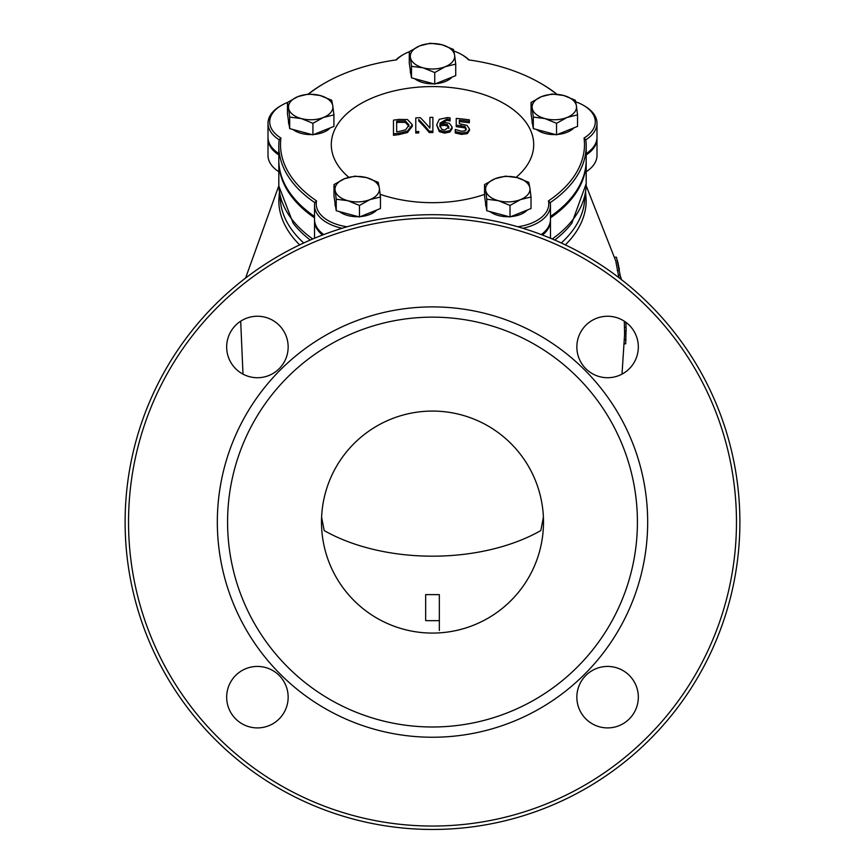 <?xml version="1.0" encoding="UTF-8"?>
<svg xmlns="http://www.w3.org/2000/svg" width="865" height="865" viewBox="0 0 865 865"><rect width="100%" height="100%" fill="white"/><g stroke="black" fill="none" stroke-linecap="round" stroke-linejoin="round"><path stroke-width="1.3" d="M626.001 330.927L625.709 343.783L623.903 343.935M625.709 343.783L624.443 343.783M614.81 257.219L616.486 257.219L621.005 279.276M618.908 277.654L615.718 260.819M619.016 270.529L617.264 270.529M618.94 267.501L619.243 269.447M619.372 269.447L617.826 262.333M621.502 279.882L620.659 276.768M625.903 322.299L626.173 330.927L624.573 330.927M626.163 327.5L624.519 327.5M279.427 192.127L278.811 200.518A153.689 88.154 -0 0 0 299.679 244.871M565.321 244.871A153.689 88.154 -0 0 0 586.189 200.518L585.573 192.127M543.393 517.248L540.809 530.569A153.689 88.154 180 0 1 324.191 530.569L321.607 517.302M439.334 594.623L439.334 620.616L439.334 594.623L425.667 594.623L425.667 620.616M438.717 620.648L426.283 620.648M586.189 171.724A42.688 24.49 -0 0 0 597.001 155.43L597.001 138.649A42.688 24.49 -0 0 0 596.98 137.946M550.454 238.221A42.688 24.49 -0 0 0 550.475 237.572L550.475 220.78A42.688 24.49 -0 0 0 550.454 220.078M268.02 137.946A42.688 24.49 -0 0 0 267.999 138.649L267.999 155.43A42.688 24.49 -0 0 0 278.811 171.724M542.485 235.042A42.688 24.49 -0 0 0 550.475 220.78M314.546 220.078A42.688 24.49 -0 0 0 314.525 220.78L314.525 237.572A42.688 24.49 -0 0 0 314.546 238.221M314.525 220.78A42.688 24.49 -0 0 0 322.515 235.042M267.999 138.649A42.688 24.49 -0 0 0 278.811 154.932M586.189 154.932A42.688 24.49 -0 0 0 597.001 138.649M278.811 160.652A153.689 88.154 -0 0 0 278.811 161.344A153.689 88.154 -0 0 0 314.525 217.85M550.475 217.85A153.689 88.154 -0 0 0 586.189 161.344A153.689 88.154 -0 0 0 586.189 160.652M278.811 161.344L278.811 183.726A153.689 88.154 180 0 0 312.741 238.978M739.889 522.071A307.389 307.389 0 0 0 432.5 214.693A307.389 307.389 0 0 0 125.111 522.071A307.389 307.389 0 0 0 432.5 829.459A307.389 307.389 0 0 0 739.889 522.071M736.472 522.071A303.972 303.972 0 0 1 280.519 785.323A303.972 303.972 0 0 1 280.519 258.83A303.972 303.972 0 0 1 736.472 522.071M647.669 522.071A215.169 215.169 0 0 0 324.916 335.728A215.169 215.169 0 0 0 324.916 708.413A215.169 215.169 0 0 0 647.669 522.071M288.153 346.984A30.74 30.74 0 0 1 242.038 373.604A30.74 30.74 0 0 1 242.038 320.364A30.74 30.74 0 0 1 288.153 346.984M288.153 697.168A30.74 30.74 0 0 1 242.038 723.789A30.74 30.74 0 0 1 242.038 670.548A30.74 30.74 0 0 1 288.153 697.168M638.327 697.168A30.74 30.74 0 0 1 592.222 723.789A30.74 30.74 0 0 1 592.222 670.548A30.74 30.74 0 0 1 638.327 697.168M638.327 346.984A30.74 30.74 0 0 1 592.222 373.604A30.74 30.74 0 0 1 592.222 320.364A30.74 30.74 0 0 1 638.327 346.984M637.418 522.071A204.919 204.919 0 0 0 330.041 344.605A204.919 204.919 0 0 0 330.041 699.536A204.919 204.919 0 0 0 637.418 522.071M543.501 522.071A111.001 111.001 0 0 1 376.999 618.205A111.001 111.001 0 0 1 376.999 425.948A111.001 111.001 0 0 1 543.501 522.071M469.479 129.036L467.024 125.36L459.304 123.727L459.304 120.203A228.241 186.959 0 0 1 469.349 121.359L469.349 119.846A228.111 186.862 180 0 0 456.233 118.408L456.233 125.241L464.873 126.42L466.224 128.604L465.002 130.788L461.553 131.285L455.477 129.512A228.252 186.97 180 0 0 455.239 129.49L455.239 131.567L461.499 132.983L467.37 132.215L469.479 129.036L469.479 130.453L467.37 133.643L461.499 134.399L455.239 132.972L455.239 130.907M464.873 126.42L464.873 127.836L456.233 126.647L456.233 119.813M469.349 121.359L469.349 122.776A226.533 185.564 180 0 0 459.304 121.608L459.304 123.727M466.224 130.02L464.873 127.836M407.447 131.112L412.324 124.765L412.324 126.171L407.447 132.518L398.981 134.605A226.349 185.413 180 0 0 393.478 135.329L393.478 133.913A228.057 186.808 0 0 1 398.981 133.188L407.447 131.112L407.447 132.518M396.657 121.197A228.23 186.959 0 0 1 399.079 120.895L405.393 120.981L409.015 125.003L405.685 129.804L399.079 131.48A228.187 186.927 180 0 0 396.657 131.794L396.657 121.197L396.657 131.794M405.393 120.981L405.393 122.387L399.079 122.311A226.522 185.564 180 0 0 396.657 122.614M412.324 124.765L407.48 119.543L398.916 119.435A228.111 186.862 180 0 0 393.478 120.149L393.478 133.913M409.015 126.409L405.393 122.387M452.157 127.166L449.562 123.457L444.934 122.408L439.95 123.176L446.946 119.024L449.951 119.543A228.241 186.97 0 0 1 450.081 119.543L450.081 117.889L447.378 117.553L439.279 119.316L436.663 124.895L439.29 130.215L444.567 131.729L449.908 130.626L452.157 127.166L452.157 128.571L449.908 132.031L444.567 133.134L439.29 131.621L436.663 124.895M444.221 123.89L447.281 124.517L448.903 127.036L444.588 130.118L441.604 129.188L439.896 125.371L439.95 124.495L444.221 123.89L444.221 125.284L439.95 125.901L439.896 126.777M448.903 128.442L447.281 125.912L444.221 125.284M447.281 124.517L447.281 125.912M450.081 119.543L450.081 120.949A226.533 185.564 180 0 0 449.951 120.938L446.946 120.419L440.458 123.003M449.951 119.543L449.951 120.938M439.95 124.495L439.95 125.901M439.29 130.215L439.29 131.621M429.321 131.177A228.057 186.808 0 0 1 432.878 131.156L432.878 132.561A226.349 185.413 180 0 0 429.321 132.572A226.533 84.716 -106.4 0 0 418.736 120.916L418.736 119.511A228.241 85.354 73.6 0 1 429.321 131.177L429.321 132.572M418.736 119.511L418.736 120.916M418.736 131.502L418.736 132.896A226.349 185.413 180 0 0 415.773 133.069L415.773 131.664A228.057 186.808 0 0 1 418.736 131.502M432.878 131.156L432.878 117.391A228.111 186.862 180 0 0 429.916 117.413L429.916 128.139A228.328 84.802 -106.3 0 0 420.293 117.662A228.111 186.862 180 0 0 415.773 117.9L415.773 131.664M348.822 177.293A101.216 58.052 180 0 1 343.037 117.478A101.216 58.052 180 0 1 432.5 86.576A101.216 58.052 180 0 1 521.995 117.521A101.216 58.052 180 0 1 516.091 177.357M484.551 194.42A101.216 58.052 180 0 1 380.157 194.311M522.914 228.284A42.688 24.49 0 0 0 550.475 205.394A42.688 24.49 0 0 0 550.205 202.648A153.689 88.154 0 0 0 586.189 145.958A153.689 88.154 0 0 0 585.81 139.784A42.688 24.49 0 0 0 597.001 123.263L597.001 137.254A42.688 24.49 180 0 1 586.189 153.537M278.811 153.537A42.688 24.49 180 0 1 267.999 137.254L267.999 123.263A42.688 24.49 0 0 0 279.19 139.784A153.689 88.154 0 0 0 278.811 145.958A153.689 88.154 0 0 0 314.795 202.648A42.688 24.49 0 0 0 314.525 205.394A42.688 24.49 0 0 0 342.086 228.284M314.525 216.455A153.689 88.154 180 0 1 278.811 159.949L278.811 145.958M323.737 234.577A42.688 24.49 180 0 1 314.525 219.386L314.525 205.394M550.475 205.394L550.475 219.386A42.688 24.49 180 0 1 541.263 234.577M586.189 145.958L586.189 159.949A153.689 88.154 180 0 1 550.475 216.455M597.001 123.263A42.688 24.49 0 0 0 584.783 106.114L583.572 105.4A40.979 23.506 180 0 1 584.059 138.032L585.81 139.784M308.675 94.015A151.981 87.17 180 0 1 323.997 83.527A151.981 87.17 180 0 1 396.494 59.869A40.979 23.506 180 0 1 403.241 54.636A40.979 23.506 180 0 1 409.264 51.738M453.876 51.046A40.979 23.506 180 0 1 461.759 54.636A40.979 23.506 180 0 1 468.506 59.869A151.981 87.17 180 0 1 541.003 83.527A151.981 87.17 180 0 1 556.595 94.231M469.176 59.966A42.688 24.49 0 0 0 462.98 55.349L461.759 54.636M403.241 54.636L402.02 55.349A42.688 24.49 0 0 0 395.824 59.966M556.995 94.263A153.689 88.154 0 0 0 542.225 84.24L541.003 83.527M575.679 101.8A40.979 23.506 180 0 1 583.572 105.4M584.059 138.032A151.981 87.17 180 0 1 548.421 200.94L550.205 202.648M548.421 200.94A40.979 23.506 180 0 1 517.865 226.781M347.135 226.781A40.979 23.506 180 0 1 316.579 200.94L314.795 202.648M316.579 200.94A151.981 87.17 180 0 1 280.941 138.032L279.19 139.784M280.941 138.032A40.979 23.506 180 0 1 281.428 105.4L280.217 106.114A42.688 24.49 0 0 0 267.999 123.263M281.428 105.4A40.979 23.506 180 0 1 287.461 102.492M323.997 83.527L322.775 84.24A153.689 88.154 0 0 0 308.308 94.025M485.665 190.278L484.551 184.58L495.05 178.731A22.198 12.737 -0 0 0 485.665 190.278A22.198 12.737 -0 0 0 498.402 200.702L486.779 199.22L485.665 190.278M505.549 176.146L517.162 177.628A22.198 12.737 -0 0 0 495.05 178.731L505.549 176.146M528.774 182.353L529.899 188.062A22.198 12.737 -0 0 0 517.162 177.628L528.774 182.353M520.514 199.599L510.015 205.438L498.402 200.702A22.198 12.737 -0 0 0 520.514 199.599A22.198 12.737 -0 0 0 529.899 188.062L531.013 197.004L520.514 199.599M531.013 197.004L531.013 208.53L510.015 216.964L510.015 205.438M510.015 216.964L486.779 210.746L486.779 199.22M486.779 210.746L484.551 196.106L484.551 184.58M527.358 210A22.198 12.737 180 0 1 510.923 216.596M509.063 216.704A22.198 12.737 180 0 1 489.979 211.601M486.217 207.005A22.198 12.737 180 0 1 485.579 203.999L485.579 202.875M532.191 108.147L531.078 102.448L541.577 96.599A22.198 12.737 -0 0 0 532.191 108.147A22.198 12.737 -0 0 0 544.928 118.57L533.305 117.089L532.191 108.147M552.075 94.015L563.688 95.496A22.198 12.737 -0 0 0 541.577 96.599L552.075 94.015M575.312 100.221L576.425 105.919A22.198 12.737 -0 0 0 563.688 95.496L575.312 100.221M567.04 117.467L556.541 123.306L544.928 118.57A22.198 12.737 -0 0 0 567.04 117.467A22.198 12.737 -0 0 0 576.425 105.919L577.539 114.872L567.04 117.467M577.539 114.872L577.539 126.398L556.541 134.832L556.541 123.306M556.541 134.832L533.305 128.615L533.305 117.089M533.305 128.615L531.078 113.964L531.078 102.448M573.884 127.869A22.198 12.737 180 0 1 557.449 134.464M555.59 134.572A22.198 12.737 180 0 1 536.505 129.469M532.743 124.874A22.198 12.737 180 0 1 532.105 121.857L532.105 120.743M410.388 57.382L409.264 51.684L419.763 45.845A22.198 12.737 0 0 0 410.388 57.382A22.198 12.737 0 0 0 423.115 67.816L411.502 66.335L410.388 57.382M430.262 43.25L441.885 44.731A22.198 12.737 0 0 0 419.763 45.845L430.262 43.25M453.498 49.467L454.612 55.165A22.198 12.737 0 0 0 441.885 44.731L453.498 49.467M445.237 66.702L434.738 72.541L423.115 67.816A22.198 12.737 0 0 0 445.237 66.702A22.198 12.737 0 0 0 454.612 55.165L455.736 64.107L445.237 66.702M455.736 64.107L455.736 75.633L434.738 84.067L434.738 72.541M434.738 84.067L411.502 77.861L411.502 66.335M411.502 77.861L409.264 63.21L409.264 51.684M452.081 77.104A22.198 12.737 180 0 1 435.636 83.71M433.776 83.819A22.198 12.737 180 0 1 414.703 78.715M410.929 74.12A22.198 12.737 180 0 1 410.302 71.103L410.302 69.978M335.101 190.278L333.987 184.58L344.486 178.731A22.198 12.737 0 0 0 335.101 190.278A22.198 12.737 0 0 0 347.838 200.702L336.226 199.22L335.101 190.278M354.985 176.146L366.598 177.628A22.198 12.737 0 0 0 344.486 178.731L354.985 176.146M378.221 182.353L379.335 188.062A22.198 12.737 0 0 0 366.598 177.628L378.221 182.353M369.95 199.599L359.451 205.438L347.838 200.702A22.198 12.737 0 0 0 369.95 199.599A22.198 12.737 0 0 0 379.335 188.062L380.449 197.004L369.95 199.599M380.449 197.004L380.449 208.53L359.451 216.964L359.451 205.438M359.451 216.964L336.226 210.746L336.226 199.22M336.226 210.746L333.987 196.106L333.987 184.58M376.794 210A22.198 12.737 180 0 1 360.359 216.596M358.499 216.704A22.198 12.737 180 0 1 339.415 211.601M335.652 207.005A22.198 12.737 180 0 1 335.014 203.999L335.014 202.875M288.575 108.147L287.461 102.448L297.96 96.599A22.198 12.737 -0 0 0 288.575 108.147A22.198 12.737 -0 0 0 301.312 118.57L289.689 117.089L288.575 108.147M308.459 94.015L320.072 95.496A22.198 12.737 -0 0 0 297.96 96.599L308.459 94.015M331.695 100.221L332.809 105.919A22.198 12.737 -0 0 0 320.072 95.496L331.695 100.221M323.423 117.467L312.925 123.306L301.312 118.57A22.198 12.737 -0 0 0 323.423 117.467A22.198 12.737 -0 0 0 332.809 105.919L333.922 114.872L323.423 117.467M333.922 114.872L333.922 126.398L312.925 134.832L312.925 123.306M312.925 134.832L289.689 128.615L289.689 117.089M289.689 128.615L287.461 113.964L287.461 102.448M330.268 127.869A22.198 12.737 180 0 1 313.833 134.464M311.973 134.572A22.198 12.737 180 0 1 292.889 129.469M289.126 124.874A22.198 12.737 180 0 1 288.488 121.857L288.488 120.743M626.033 339.718L624.541 339.718M626.076 333.209L624.595 333.209M620.075 275.102L618.334 275.102M280.184 196.258A152.316 87.365 -0 0 0 280.184 196.323A152.316 87.365 -0 0 0 303.712 242.968M561.288 242.968A152.316 87.365 -0 0 0 584.816 196.323A152.316 87.365 -0 0 0 584.816 196.258M552.259 238.978A153.689 88.154 180 0 0 586.189 183.726L571.819 223.246A152.316 87.365 180 0 1 554.746 240.048M310.254 240.048A152.316 87.365 180 0 1 293.181 223.246L278.854 186.105L278.811 183.726M460.959 125.36L460.959 126.766M461.499 132.983L461.499 134.399M467.37 132.215L467.37 133.643M398.981 133.188L398.981 134.605M399.079 120.895L399.079 122.311M446.946 119.024L446.946 120.419M444.567 131.729L444.567 133.134M449.908 130.626L449.908 132.031M617.469 260.765L618.237 263.987M242.989 374.134L240.686 321.196M245.563 278.065L278.844 185.705M622.011 374.134L624.595 334.268L624.314 321.196M586.156 185.705L615.718 260.83M586.189 183.726L586.189 161.344M439.334 620.616L439.334 630.488"/></g></svg>
